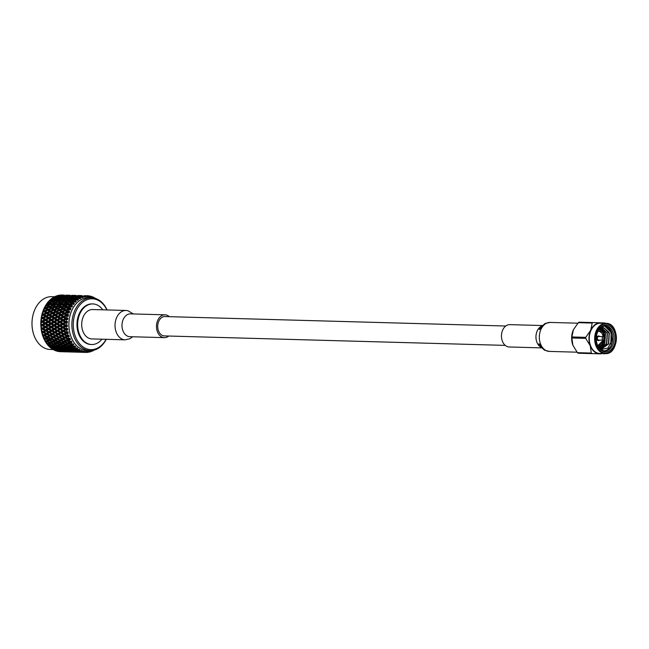 <?xml version="1.0" encoding="UTF-8"?>
<svg xmlns="http://www.w3.org/2000/svg" width="649" height="649" viewBox="0 0 649 649"><rect width="100%" height="100%" fill="white"/><g stroke="black" fill="none" stroke-linecap="round" stroke-linejoin="round"><path stroke-width="0.97" d="M505.23 345.382L164.416 335.914A9.686 6.969 -88.4 0 1 158.51 330.876A9.686 6.969 -88.4 0 1 164.951 316.558L505.766 326.017M125.192 339.841A14.692 10.571 91.6 0 1 115.035 324.857A14.692 10.571 91.6 0 1 126.011 310.465L92.677 309.541A14.692 10.571 91.6 0 0 87.372 311.333A14.692 10.571 91.6 0 0 81.952 327.721A14.692 10.571 91.6 0 0 91.858 338.916L125.192 339.841L130.181 338.632L132.639 336.774M102.753 309.816A20.306 14.611 91.6 0 0 92.831 303.927A20.306 14.611 91.6 0 0 85.498 306.409A20.306 14.611 91.6 0 0 78.01 329.051A20.306 14.611 91.6 0 0 91.704 344.522A20.306 14.611 91.6 0 0 101.934 339.192M77.807 350.16L75.106 349.624L76.939 349.292A28.353 20.395 91.6 0 0 78.083 350.062L77.807 350.16M78.602 350.606L79.267 350.72A28.353 20.395 91.6 0 0 80.476 351.271L77.466 350.939L78.602 350.606L78.472 349.487L78.967 350.119L79.17 349.267L78.083 350.062M73.735 349.332L71.057 348.732L72.266 348.188L74.919 348.838L73.735 349.332M76.939 349.292L77.815 348.367L76.696 348.618L76.258 348.018L76.282 349.154M74.513 349.852L77.215 350.363L73.353 350.257L74.513 349.852L74.424 348.724L75.106 349.624M74.919 348.838L75.406 348.537M69.694 348.408L67.042 347.734L68.283 347.134L70.911 347.848L69.694 348.408M72.891 347.896L74.757 347.475A28.353 20.395 91.6 0 0 75.828 348.432L72.891 347.896L72.282 347.061L72.266 348.188M70.441 348.992L73.126 349.568L71.958 349.998L69.265 349.462L70.441 348.992L70.408 347.856L71.057 348.732M70.911 347.848L71.463 347.523M65.695 347.377L63.083 346.655L64.348 345.99L66.944 346.761L65.695 347.377M68.924 346.817L70.189 346.152L72.785 346.923L71.544 347.539L68.924 346.817L68.348 346.006L68.283 347.134M66.417 348.026L69.078 348.675L67.885 349.17L65.216 348.57L66.417 348.026L66.441 346.899L67.042 347.734M66.944 346.761L67.569 346.42M61.752 346.266L59.164 345.479L60.462 344.757L63.026 345.584L61.752 346.266L64.47 344.87L64.348 345.99M62.442 346.972L65.07 347.686L63.853 348.245L61.201 347.572L62.442 346.972L62.515 345.844L63.083 346.655M63.026 345.584L64.47 344.87L63.691 345.219L61.144 344.376L60.641 343.646L60.462 344.757M57.842 345.057L55.295 344.213L56.633 343.443L59.164 344.319L57.842 345.057L58.629 344.708L59.164 345.479M55.903 346.104L53.323 345.317L54.621 344.595L57.185 345.422L55.903 346.104L60.641 343.646L59.846 343.929L56.861 342.348L56.633 343.443M59.164 344.319L70.149 338.129L68.437 338.673L66.101 337.594L67.65 336.604L68.21 336.872A28.353 20.395 91.6 0 0 68.494 337.667A28.353 20.395 91.6 0 0 68.802 338.437M53.997 343.767L51.49 342.867L52.869 342.047L55.352 342.98L53.997 343.767L54.792 343.483L55.295 344.213M52.009 344.895L49.454 344.051L50.792 343.28L53.323 344.157L52.009 344.895L56.861 342.348L56.057 342.558L53.137 340.968L52.869 342.047M55.352 342.98L69.054 335.071L67.301 335.509L65.054 334.373L66.709 333.318L67.245 333.602A28.353 20.395 91.6 0 0 67.691 335.265M50.216 342.396L47.742 341.447L49.162 340.579L51.604 341.561L50.216 342.396L51.02 342.185L51.49 342.867M48.156 343.605L46.111 342.875A28.353 20.395 -88.4 0 1 45.901 342.558L47.02 341.885L49.511 342.818L48.156 343.605L53.137 340.968L52.326 341.114L49.478 339.524L49.162 340.579M51.604 341.561L68.25 331.842L66.458 332.174L64.316 330.982L66.068 329.887L66.579 330.179A28.353 20.395 91.6 0 0 66.871 331.907M46.485 340.952L44.505 340.149A28.353 20.395 -88.4 0 1 44.319 339.792L45.519 339.046L47.921 340.068L46.485 340.952L47.296 340.806L47.742 341.447M45.333 341.65A28.353 20.395 -88.4 0 1 45.016 341.098L45.657 341.747L49.478 339.524L43.159 337.147A28.353 20.395 -88.4 0 1 43.012 336.766L44.278 335.955L46.59 337.058L45.065 338.024M47.921 340.068L67.747 328.491L65.922 328.702L63.894 327.485L65.752 326.366L66.23 326.666A28.353 20.395 91.6 0 0 66.368 328.435M81.044 351.644L81.709 351.717A28.353 20.395 91.6 0 0 82.967 352.058L79.941 351.839L81.044 351.644L80.809 350.557L81.36 351.223L81.482 350.419L80.476 351.271M76.89 351.093L79.632 351.466L75.771 351.36L76.89 351.093L76.712 349.998L77.466 350.939M72.761 350.444L75.495 350.89L71.625 350.776L72.761 350.444L72.631 349.324L73.353 350.257M73.548 349.292L73.126 349.568M68.664 349.689L71.366 350.2L67.512 350.095L68.664 349.689L68.583 348.562L69.265 349.462M69.557 348.375L69.078 348.675M64.6 348.829L67.285 349.405L66.125 349.835L63.424 349.3L64.6 348.829L64.575 347.694L65.216 348.57M65.622 347.361L65.07 347.686M58.499 345.828L61.103 346.598L59.854 347.215L57.234 346.493L58.499 345.828L58.629 344.708L57.185 345.422M60.576 347.864L63.237 348.513L62.044 349.008L59.367 348.408L60.576 347.864L60.6 346.736L61.201 347.572M61.728 346.258L61.103 346.598M56.593 346.809L59.221 347.523L58.004 348.083L55.36 347.41L56.593 346.809L56.666 345.682L57.234 346.493M50.062 345.941L47.953 345.3A28.353 20.395 -88.4 0 1 47.718 345.025L48.78 344.432L51.344 345.26L50.062 345.941L52.788 344.546L53.323 345.317M54.621 344.595L54.792 343.483L53.323 344.157M47.077 344.221A28.353 20.395 -88.4 0 1 46.704 343.735L47.474 343.994L47.077 344.221L48.951 343.321L49.454 344.051M50.792 343.28L51.02 342.185L49.511 342.818M83.559 352.245L84.232 352.285A28.353 20.395 91.6 0 0 85.514 352.399L82.472 352.293L83.559 352.245L83.226 351.214L83.843 351.888L83.891 351.15L82.967 352.058M79.859 351.287L79.941 351.839M75.195 351.482L77.961 351.782L74.091 351.677L75.195 351.482L74.968 350.395L75.771 351.36M71.049 350.931L73.791 351.304L69.93 351.198L71.049 350.931L70.863 349.835L71.625 350.776M66.92 350.282L69.646 350.728L65.784 350.614L66.92 350.282L66.79 349.162L67.512 350.095M67.699 349.13L67.285 349.405M62.823 349.527L65.533 350.038L61.663 349.933L62.823 349.527L62.742 348.399L63.424 349.3M63.724 348.213L63.237 348.513M58.759 348.667L61.444 349.243L60.276 349.673L57.583 349.138L58.759 348.667L58.726 347.531L59.367 348.408M59.781 347.199L59.221 347.523M52.666 345.666L55.262 346.436L54.013 347.053L51.393 346.331L52.666 345.666L52.788 344.546L51.344 345.26M54.735 347.702L57.396 348.351L56.203 348.846L53.526 348.245L54.735 347.702L54.759 346.574L55.36 347.41M55.887 346.095L55.262 346.436M50.752 346.647L53.38 347.361L52.163 347.921L50.005 347.377A28.353 20.395 -88.4 0 1 49.746 347.142L50.752 346.647L50.825 345.519L51.393 346.331M85.035 352.302L86.114 352.399L85.692 351.442L86.366 352.115L86.349 351.458L85.514 352.399M79.373 351.92L82.139 352.147L78.278 352.034L79.373 351.92L79.097 350.858M74.018 351.125L74.091 351.677M69.362 351.32L72.12 351.62L68.25 351.515L69.362 351.32L69.127 350.233L69.93 351.198M65.2 350.768L67.95 351.141L64.081 351.036L65.2 350.768L65.022 349.673L65.784 350.614M61.079 350.119L63.805 350.565L59.943 350.452L61.079 350.119L60.949 349L61.663 349.933M61.858 348.967L61.444 349.243M56.982 349.365L59.692 349.876L55.822 349.77L56.982 349.365L56.901 348.237L57.583 349.138M57.875 348.051L57.396 348.351M52.918 348.505L55.603 349.081L54.435 349.511L52.236 349.073A28.353 20.395 -88.4 0 1 51.952 348.886L52.918 348.505L52.885 347.369L53.526 348.245M53.94 347.037L53.38 347.361M86.114 352.399L86.788 352.407A28.353 20.395 91.6 0 0 88.069 352.302L88.824 351.336L88.897 351.904L88.167 351.231L88.67 352.107L89.343 352.083A28.353 20.395 91.6 0 0 90.609 351.75L91.274 350.784L91.395 351.255L90.609 350.598L91.858 351.312A28.353 20.395 91.6 0 0 93.083 350.768L93.667 349.811M80.76 352.204L84.516 352.375M80.825 352.269L81.871 352.172M77.718 352.083L80.492 352.237L76.623 352.131L77.637 351.831M73.532 351.758L76.298 351.985L72.437 351.88L73.532 351.758L73.248 350.695M68.177 350.963L68.25 351.515M63.513 351.158L66.271 351.458L62.409 351.352L63.513 351.158L63.286 350.071L64.081 351.036M59.367 350.606L62.109 350.979L58.24 350.874L59.367 350.606L59.181 349.511L59.943 350.452M55.238 349.957L57.964 350.403L54.605 350.371A28.353 20.395 -88.4 0 1 54.305 350.233L55.238 349.957L55.1 348.846L55.822 349.77M56.017 348.805L55.603 349.081M87.583 351.863L88.67 352.107M80.346 352.237L80.8 352.245M74.927 352.042L78.667 352.212M74.992 352.107L76.022 352.009M71.877 351.92L74.651 352.074L70.782 351.969L71.796 351.669M67.683 351.596L70.457 351.823L66.587 351.717L67.683 351.596L67.407 350.533M62.336 350.809L62.409 351.352M57.672 350.995L60.43 351.296L57.08 351.239A28.353 20.395 -88.4 0 1 56.771 351.158L57.672 350.995L57.437 349.916L58.24 350.874M74.505 352.074L74.96 352.083M69.078 351.88L72.834 352.05M69.143 351.945L70.181 351.847M66.036 351.758L68.802 351.912L64.949 351.807L65.955 351.507M61.85 351.433L64.616 351.661L60.746 351.555L61.85 351.433L61.566 350.371M93.626 350.217L94.283 350.111A28.353 20.395 91.6 0 0 94.389 350.054M68.656 351.912L69.119 351.92M63.237 351.717L66.993 351.888M63.302 351.782L64.34 351.685M60.187 351.596L62.969 351.75L59.611 351.669A28.353 20.395 -88.4 0 1 59.302 351.636L60.106 351.344M62.823 351.75L63.278 351.758M95.817 298.556A28.353 20.395 91.6 0 0 95.079 298.078L94.227 298.021M95.338 298.913L95.079 298.078M94.421 297.956L93.756 298.621M94.446 298.41L93.894 297.42A28.353 20.395 91.6 0 0 92.685 296.869L91.72 296.844M92.02 296.771L91.412 297.55L92.223 296.934L93.018 297.761L92.685 296.869M92.223 296.934L92.085 297.42L91.452 296.415A28.353 20.395 91.6 0 0 90.195 296.082L88.426 296.171M89.521 296.025L88.994 296.901L89.749 296.26L90.609 297.023L90.195 296.082M89.749 296.26L89.651 296.853L88.929 295.855A28.353 20.395 91.6 0 0 87.656 295.733L85.895 295.717M86.974 295.717L86.528 296.674L87.217 296.033L88.15 296.715L87.656 295.733M86.106 295.709L86.374 295.733A28.353 20.395 91.6 0 0 85.092 295.839L86.106 295.709M84.419 295.855L84.054 296.877L84.686 296.244L85.676 296.836L85.092 295.839M84.475 295.652L85.1 295.66M81.871 295.579L80.046 295.555M83.551 296.001L83.818 296.058A28.353 20.395 91.6 0 0 82.553 296.39L80.784 296.139L83.551 296.001M81.879 296.439L81.612 297.518L82.188 296.893L83.226 297.388L82.553 296.39M81.912 295.717L79.129 295.79L81.912 295.717M80.225 296.009L79.908 297.064L80.784 296.139M80.265 295.546L77.482 295.538L80.265 295.546M78.57 295.693L78.213 296.715M78.991 296.26L74.935 295.976L79.129 295.79M78.626 295.49L79.251 295.498M76.03 295.417L74.205 295.392M81.036 296.731L81.303 296.828A28.353 20.395 91.6 0 0 80.078 297.372L78.286 297.015L81.036 296.731M79.413 297.453L79.243 298.572L79.762 297.972L80.841 298.362L80.078 297.372M79.365 296.236L80.468 296.552L77.718 296.812L76.606 296.447L79.365 296.236M77.718 296.812L77.499 297.907L78.286 297.015M76.038 296.277L75.771 297.356L76.606 296.447M76.063 295.555L73.288 295.628L76.063 295.555M74.375 295.847L74.067 296.901L74.935 295.976M74.424 295.384L71.641 295.384L74.424 295.384M72.737 295.53L72.372 296.552M73.15 296.098L69.094 295.814L73.288 295.628M72.785 295.327L73.418 295.336M70.181 295.254L68.364 295.23M78.594 297.899L78.878 298.021A28.353 20.395 91.6 0 0 77.702 298.775L75.884 298.321L78.594 297.899M77.053 298.897L76.988 300.025L77.45 299.465L78.553 299.741L77.702 298.775M76.882 297.185L78.018 297.648L75.3 298.045L74.148 297.534L76.882 297.185M75.3 298.045L75.179 299.173L75.884 298.321M75.195 296.569L76.314 296.966L73.572 297.291L72.445 296.853L75.195 296.569M73.572 297.291L73.402 298.41L74.148 297.534M73.524 296.074L74.627 296.39L71.869 296.65L70.765 296.285L73.524 296.074M71.869 296.65L71.658 297.745L72.445 296.853M70.197 296.114L69.93 297.193L70.765 296.285M70.222 295.392L67.447 295.465L70.222 295.392M68.534 295.684L68.226 296.739L69.094 295.814M68.583 295.222L65.809 295.222L68.583 295.222M66.888 295.368L66.531 296.39M67.309 295.936L63.261 295.652L67.447 295.465M66.944 295.165L67.577 295.173M64.34 295.092L62.726 295.06M76.282 299.473L76.566 299.627A28.353 20.395 91.6 0 0 75.471 300.584L73.613 300.025L76.282 299.473M74.83 300.73L74.87 301.866L75.276 301.347L76.412 301.509L75.471 300.584M74.505 298.556L75.673 299.148L73.004 299.684L71.812 299.043L74.505 298.556M73.004 299.684L72.988 300.82L73.613 300.025M76.176 299.497L75.673 299.148M72.753 297.737L73.905 298.264L71.203 298.735L70.043 298.159L72.753 297.737M71.203 298.735L71.139 299.862L71.812 299.043M74.343 298.581L73.905 298.264M71.041 297.023L72.169 297.485L69.451 297.883L68.307 297.372L71.041 297.023M69.451 297.883L69.338 299.011L70.043 298.159M69.354 296.406L70.465 296.804L67.731 297.128L66.604 296.69L69.354 296.406M67.731 297.128L67.561 298.248L68.307 297.372M67.683 295.912L68.786 296.228L66.028 296.488L64.916 296.122L67.683 295.912M66.028 296.488L65.817 297.583L66.604 296.69M64.356 295.952L64.089 297.031L64.916 296.122M64.381 295.23L61.606 295.303L64.381 295.23M62.693 295.522L62.385 296.577L63.261 295.652M62.742 295.06L60.162 295.076A28.353 20.395 -88.4 0 1 60.471 295.052L62.742 295.06M61.047 295.206L60.69 296.228M61.468 295.774L57.615 295.546A28.353 20.395 -88.4 0 1 57.923 295.465L61.606 295.303M74.116 301.436L74.416 301.623A28.353 20.395 91.6 0 0 73.41 302.759L71.512 302.109L74.116 301.436L74.87 301.866L73.483 301.055L70.863 301.704L69.621 300.941L72.258 300.325L75.617 302.296L75.276 301.347M72.785 302.937L72.923 304.048L74.432 303.627L73.41 302.759M70.863 301.704L70.952 302.832L71.512 302.109M70.441 299.311L71.641 299.976L68.989 300.568L67.772 299.862L70.441 299.311M68.989 300.568L69.021 301.704L69.621 300.941M72.209 300.341L71.641 299.976M68.656 298.394L69.832 298.986L67.155 299.522L65.971 298.881L68.656 298.394M67.155 299.522L67.139 300.657L67.772 299.862M70.335 299.335L69.832 298.986M66.92 297.575L68.064 298.102L65.371 298.572L64.202 297.996L66.92 297.575M65.371 298.572L65.306 299.7L65.971 298.881M68.502 298.418L68.064 298.102M65.2 296.861L66.336 297.323L63.61 297.721L62.466 297.21L65.2 296.861M63.61 297.721L63.497 298.848L64.202 297.996M63.505 296.244L64.624 296.642L61.882 296.966L60.763 296.528L63.505 296.244M61.882 296.966L61.72 298.086L62.466 297.21M61.842 295.749L62.945 296.066L60.187 296.325L59.075 295.96L61.842 295.749M60.187 296.325L59.976 297.42L60.763 296.528M58.507 295.79L58.248 296.869L59.075 295.96M72.144 303.756L72.461 303.975A28.353 20.395 91.6 0 0 71.56 305.265L69.605 304.543L72.923 304.048L71.471 303.31L68.924 304.081L67.61 303.205L70.189 302.475L71.471 303.31M70.952 305.468L71.195 306.547L72.656 306.068L71.56 305.265M68.924 304.081L69.119 305.176L69.605 304.543M68.275 301.274L69.532 302.061L66.944 302.775L65.663 301.947L68.275 301.274L69.021 301.704L67.634 300.893L65.022 301.542L63.78 300.779L66.417 300.163L68.948 301.655M66.944 302.775L67.082 303.886L67.61 303.205M70.189 302.475L69.532 302.061M65.022 301.542L65.111 302.669L65.663 301.947M69.021 301.696L73.71 304.543L73.288 303.586M64.6 299.148L65.792 299.814L63.148 300.406L61.931 299.7L64.6 299.148M63.148 300.406L63.188 301.542L63.78 300.779M66.368 300.179L65.792 299.814M62.815 298.232L63.991 298.824L61.314 299.359L60.122 298.718L62.815 298.232M61.314 299.359L61.298 300.495L61.931 299.7M64.494 299.173L63.991 298.824M61.071 297.412L62.223 297.94L59.521 298.41L58.361 297.834L61.071 297.412M59.521 298.41L59.457 299.538L60.122 298.718M62.661 298.256L62.223 297.94M59.359 296.698L60.487 297.161L57.769 297.558L56.625 297.047L59.359 296.698M57.769 297.558L57.656 298.686L58.361 297.834M57.664 296.082L58.783 296.479L55.124 296.447A28.353 20.395 -88.4 0 1 55.425 296.317L57.664 296.082M56.041 296.804L55.879 297.923L56.625 297.047M70.392 306.401L70.725 306.636A28.353 20.395 91.6 0 0 69.954 308.072L69.362 308.299L67.934 307.285L71.195 306.547L69.678 305.906L67.212 306.774L65.817 305.793L68.315 304.957L69.678 305.906M69.362 308.299L69.694 309.322L71.114 308.794L69.954 308.072M67.212 306.774L67.496 307.821L67.934 307.285M66.303 303.594L67.626 304.486L65.111 305.306L63.764 304.381L67.082 303.886L65.63 303.148L63.083 303.919L61.769 303.042L64.34 302.312L65.63 303.148M65.111 305.306L65.354 306.385L65.817 305.793M68.315 304.957L67.626 304.486M63.083 303.919L63.269 305.014L63.764 304.381M62.434 301.112L63.691 301.899L61.103 302.612L59.822 301.793L62.434 301.112L63.188 301.542L61.801 300.73L59.181 301.379L57.931 300.617L60.568 300L63.691 301.899M61.103 302.612L61.249 303.724L61.769 303.042M64.34 302.312L72.023 307.099L71.52 306.141M59.181 301.379L59.27 302.507L59.822 301.793M58.751 298.986L59.951 299.651L57.307 300.244L56.09 299.538L58.751 298.986M57.307 300.244L57.339 301.379L57.931 300.617M60.527 300.016L59.951 299.651M56.974 298.069L58.15 298.662L55.473 299.197L54.281 298.556L56.974 298.069M55.473 299.197L55.457 300.333L56.09 299.538M58.653 299.011L58.15 298.662M55.23 297.25L56.382 297.777L53.68 298.248L52.731 297.777A28.353 20.395 -88.4 0 1 53.015 297.591L55.23 297.25M53.68 298.248L53.616 299.376L54.281 298.556M56.82 298.094L56.382 297.777M68.883 309.313L69.24 309.573A28.353 20.395 91.6 0 0 68.599 311.139L68.031 311.382L66.514 310.279L69.694 309.322L68.129 308.778L65.744 309.727L64.267 308.673L66.685 307.748L68.129 308.778M68.031 311.382L68.461 312.331L69.824 311.763L68.599 311.139M65.744 309.727L66.125 310.725L66.514 310.279M64.543 306.239L65.955 307.228L63.521 308.137L62.085 307.123L65.354 306.385L63.837 305.744L61.363 306.612L59.976 305.63L62.474 304.795L63.837 305.744M63.521 308.137L63.853 309.159L64.267 308.673M66.685 307.748L67.496 307.821L65.955 307.228M61.363 306.612L61.655 307.658L62.085 307.123M60.462 303.432L61.785 304.324L59.278 305.144L57.923 304.219L61.249 303.724L59.789 302.986L57.234 303.756L55.919 302.88L58.499 302.15L59.789 302.986M59.278 305.144L59.513 306.223L59.976 305.63M62.474 304.795L61.785 304.324M57.234 303.756L57.428 304.852L57.923 304.219M56.593 300.949L57.842 301.736L55.262 302.45L53.989 301.631L56.593 300.949L57.339 301.379L55.96 300.568L53.34 301.225L52.09 300.455L54.735 299.838L57.842 301.736M55.262 302.45L55.4 303.562L55.919 302.88M58.499 302.15L70.579 309.93L69.987 308.989M53.34 301.225L53.429 302.345L53.989 301.631M52.91 298.824L54.11 299.489L51.458 300.081L50.468 299.505A28.353 20.395 -88.4 0 1 50.736 299.27L52.91 298.824M51.458 300.081L51.498 301.217L52.09 300.455M54.686 299.854L54.11 299.489M67.65 312.469L68.031 312.745A28.353 20.395 91.6 0 0 67.537 314.4L66.993 314.66L65.379 313.499L68.461 312.331L66.847 311.893L64.559 312.915L62.985 311.788L65.314 310.79L66.847 311.893M66.993 314.66L67.504 315.528L68.81 314.927L67.537 314.4M64.559 312.915L65.03 313.832L65.379 313.499M63.042 309.151L64.535 310.23L62.19 311.22L60.665 310.117L63.853 309.159L62.288 308.616L59.903 309.565L58.426 308.51L60.844 307.585L62.288 308.616M62.19 311.22L62.62 312.169L62.985 311.788M65.314 310.79L66.125 310.725L64.535 310.23M59.903 309.565L60.284 310.563L60.665 310.117M58.71 306.077L60.114 307.066L57.68 307.975L56.244 306.961L59.513 306.223L57.996 305.582L55.522 306.45L54.127 305.468L56.633 304.632L57.996 305.582M57.68 307.975L58.021 309.005L58.426 308.51M60.844 307.585L61.655 307.658L60.114 307.066M55.522 306.45L55.806 307.496L56.244 306.961M54.613 303.27L55.944 304.162L53.429 304.981L52.082 304.057L55.4 303.562L53.948 302.832L51.401 303.594L50.078 302.718L52.658 301.988L53.948 302.832M53.429 304.981L53.672 306.06L54.127 305.468M56.633 304.632L55.944 304.162M51.401 303.594L51.587 304.697L52.082 304.057M50.744 300.787L52.009 301.574L49.421 302.288L48.375 301.615A28.353 20.395 -88.4 0 1 48.618 301.339L50.744 300.787L51.498 301.217L49.316 300.601A28.353 20.395 -88.4 0 1 49.738 300.179L50.111 300.406L49.738 300.179M49.421 302.288L49.559 303.399L50.078 302.718M52.658 301.988L52.009 301.574M66.709 315.803L67.115 316.087A28.353 20.395 91.6 0 0 66.766 317.815L66.247 318.083L64.535 316.882L67.504 315.528L65.857 315.203L63.667 316.274L61.996 315.089L64.219 314.035L65.857 315.203M66.247 318.083L66.839 318.854L68.08 318.229L66.766 317.815M63.075 319.754L61.306 318.537L63.432 317.442L65.168 318.643L63.075 319.754L63.699 320.476L68.08 318.229M66.068 319.267L67.05 318.748L67.877 319.551L66.498 319.559A28.353 20.395 91.6 0 0 66.312 321.328L65.825 321.604L64 320.379L66.068 319.267L66.498 319.559M63.667 316.274L64.535 316.882M61.809 312.307L63.399 313.443L61.152 314.497L59.53 313.337L62.62 312.169L61.006 311.731L58.71 312.753L57.144 311.625L59.465 310.628L61.006 311.731M61.152 314.497L61.655 315.365L61.996 315.089M64.219 314.035L65.03 313.832L63.399 313.443M58.71 312.753L59.181 313.67L59.53 313.337M57.201 308.989L58.694 310.068L56.358 311.058L54.824 309.954L58.021 309.005L56.447 308.453L54.062 309.403L52.577 308.348L54.995 307.423L56.447 308.453M56.358 311.058L56.779 312.007L57.144 311.625M59.465 310.628L60.284 310.563L58.694 310.068M54.062 309.403L54.443 310.4L54.824 309.954M52.861 305.914L54.265 306.904L51.839 307.813L50.403 306.799L53.672 306.06L52.155 305.419L49.681 306.287L48.286 305.306L50.792 304.47L52.155 305.419M51.839 307.813L52.171 308.835L52.577 308.348M54.995 307.423L55.806 307.496L54.265 306.904M49.681 306.287L49.973 307.334L50.403 306.799M48.772 303.107L50.103 304L47.588 304.819L46.485 304.065A28.353 20.395 -88.4 0 1 46.704 303.748L49.559 303.399L47.328 302.896A28.353 20.395 -88.4 0 1 47.71 302.41L48.099 302.669M47.588 304.819L47.823 305.898L48.286 305.306M50.792 304.47L50.103 304L48.537 305.225M65.825 321.604L66.474 322.269L67.658 321.628L66.312 321.328M62.807 323.299L60.925 322.066L62.953 320.947L64.795 322.18L62.807 323.299L63.488 323.908L67.658 321.628M63.432 317.442L64.21 317.101L66.839 318.854L65.168 318.643M59.976 321.442L58.15 320.217L60.227 319.105L62.02 320.322L59.976 321.442L60.633 322.107L64 320.379M60.86 315.641L62.555 316.826L60.406 317.921L58.686 316.72L61.655 315.365L60.008 315.041L57.818 316.112L56.155 314.927L58.378 313.873L60.008 315.041M60.406 317.921L61.314 318.529M58.378 313.873L59.181 313.67L64.21 317.101L62.555 316.826M57.234 319.592L57.85 320.314L61.306 318.537L59.319 318.481L57.234 319.592L55.465 318.375L57.583 317.28L59.319 318.481M57.818 316.112L58.686 316.72M55.968 312.145L57.55 313.28L55.311 314.335L53.689 313.175L56.779 312.007L55.165 311.569L52.869 312.591L51.295 311.463L53.624 310.465L55.165 311.569M55.311 314.335L55.822 315.203L56.155 314.927M53.624 310.465L54.443 310.4L59.181 313.67L57.55 313.28M52.869 312.591L53.34 313.508L53.689 313.175M51.36 308.835L52.845 309.906L50.508 310.895L48.991 309.792L52.171 308.835L50.606 308.291L48.221 309.24L46.736 308.186L49.162 307.261L50.606 308.291M50.508 310.895L50.938 311.844L51.295 311.463M49.162 307.261L54.443 310.4L52.845 309.906M48.221 309.24L48.602 310.238L48.991 309.792M47.02 305.752L48.424 306.742L45.99 307.65L44.822 306.823A28.353 20.395 -88.4 0 1 45.016 306.466L47.823 305.898L45.56 305.517A28.353 20.395 -88.4 0 1 45.892 304.965L46.306 305.257M45.99 307.65L46.33 308.681L46.736 308.186M46.485 304.065L46.217 304.843L49.973 307.334L48.424 306.742M65.752 322.804L66.206 323.105A28.353 20.395 91.6 0 0 66.182 324.889L65.711 325.165L63.78 323.932L66.474 322.269L64.795 322.18M65.711 325.165L66.417 325.709L67.545 325.068L66.182 324.889M62.864 326.861L60.876 325.628L62.791 324.508L64.738 325.741L62.864 326.861L63.594 327.339L67.545 325.068M59.87 325.003L57.939 323.77L59.903 322.642L61.809 323.875L59.87 325.003L60.576 325.547L63.78 323.932M62.953 320.947L63.699 320.476L62.02 320.322M56.966 323.137L55.092 321.904L57.104 320.784L58.945 322.018L56.966 323.137L57.647 323.746L60.925 322.066M54.143 321.279L52.309 320.054L54.386 318.943L56.179 320.16L54.143 321.279L54.792 321.945L58.15 320.217M60.227 319.105L60.99 318.691L66.685 322.245M55.027 315.479L56.714 316.663L54.565 317.759L52.845 316.558L55.822 315.203L54.175 314.879L51.977 315.949L50.306 314.765L52.537 313.71L54.175 314.879M54.565 317.759L55.465 318.375M57.583 317.28L58.369 316.939L56.714 316.663M51.977 315.949L52.845 316.558M50.119 311.982L51.709 313.118L49.462 314.173L47.848 313.013L50.938 311.844L49.324 311.406L47.028 312.429L45.454 311.301L47.783 310.303L49.324 311.406M49.462 314.173L49.973 315.041L50.306 314.765M52.537 313.71L53.34 313.508L51.709 313.118M47.028 312.429L47.499 313.345L47.848 313.013M45.511 308.664L47.012 309.743L44.667 310.733L43.418 309.833A28.353 20.395 -88.4 0 1 43.58 309.451L46.33 308.681L44.035 308.413A28.353 20.395 -88.4 0 1 44.319 307.813L44.757 308.129M44.667 310.733L45.089 311.682L45.454 311.301M47.783 310.303L48.602 310.238L47.012 309.743M64.584 327.907L61.915 327.429L60.081 328.54L58.045 327.323L59.903 326.204L61.915 327.429M65.922 328.702L66.896 329.262L67.747 328.491M65.752 326.366L66.417 325.709L64.738 325.741M62.791 324.508L63.488 323.908L61.809 323.875M57.015 326.698L55.035 325.465L56.942 324.346L58.897 325.579L57.015 326.698L57.745 327.177L60.876 325.628M59.903 322.642L60.633 322.107L58.945 322.018M54.029 324.841L52.098 323.608L54.07 322.48L55.96 323.713L54.029 324.841L54.743 325.384L57.939 323.77M57.104 320.784L57.85 320.314L56.179 320.16M51.117 322.975L49.243 321.742L51.263 320.622L53.113 321.855L51.117 322.975L51.798 323.583L55.092 321.904M51.742 317.118L53.486 318.318L51.393 319.43L49.616 318.213L52.528 316.777L50.865 316.501L48.724 317.596L47.004 316.396L49.178 315.317L50.865 316.501M51.393 319.43L52.009 320.152L55.157 318.529L53.486 318.318M48.294 321.117L46.468 319.892L48.545 318.781L50.33 319.998L48.294 321.117L48.951 321.782L52.309 320.054M54.386 318.943L55.157 318.529L66.628 325.766M48.724 317.596L49.616 318.213M46.696 313.548L48.334 314.716L46.136 315.787L44.465 314.603L47.499 313.345L45.868 312.956L43.621 314.011L42.299 313.061A28.353 20.395 -88.4 0 1 42.42 312.656L44.278 311.82L45.868 312.956M46.136 315.787L47.004 316.396M49.178 315.317L49.973 315.041L48.334 314.716M43.621 314.011L44.132 314.879L44.465 314.603M62.953 328.053L65.005 329.27L63.237 330.373L61.144 329.165L63.594 327.339L65.225 328.289M66.458 332.174L67.472 332.677L68.25 331.842M63.237 330.373L64.316 330.982M66.068 329.887L66.677 329.116L65.005 329.27M60.081 328.54L60.836 328.954L63.594 327.339L60.576 325.547L58.897 325.579M57.388 330.211L55.303 329.002L57.104 327.891L59.164 329.108L57.388 330.211L58.159 330.552L61.144 329.165M54.248 328.378L52.204 327.161L54.07 326.041L56.065 327.266L54.248 328.378L54.995 328.792L58.045 327.323M59.903 326.204L60.576 325.547L57.647 323.746L55.96 323.713M51.174 326.536L49.186 325.303L51.101 324.184L53.056 325.417L51.174 326.536L51.904 327.015L55.035 325.465M56.942 324.346L57.647 323.746L54.792 321.945L53.113 321.855M48.188 324.678L46.257 323.445L48.221 322.318L50.119 323.551L48.188 324.678L48.894 325.222L52.098 323.608M54.07 322.48L54.792 321.945L52.009 320.152L50.33 319.998M45.284 322.813L43.402 321.579L45.422 320.46L47.263 321.693L45.284 322.813L45.965 323.421L49.243 321.742M51.263 320.622L52.009 320.152L49.308 318.367L47.645 318.156L45.552 319.267L43.775 318.051L45.901 316.955L47.645 318.156M45.552 319.267L46.168 319.989L48.545 318.781M42.453 320.955L40.96 319.957A28.353 20.395 -88.4 0 1 41.009 319.527L42.696 318.618L44.489 319.835L42.453 320.955L43.102 321.62L46.468 319.892M43.337 315.154L45.024 316.339L42.883 317.434L41.471 316.452A28.353 20.395 -88.4 0 1 41.56 316.031L44.132 314.879L41.82 314.879A28.353 20.395 -88.4 0 1 41.99 314.197L42.485 314.554M42.883 317.434L43.791 318.042M45.901 316.955L46.687 316.615L45.024 316.339M41.163 318.334L41.041 319.454L43.775 318.051L41.163 318.334A28.353 20.395 -88.4 0 1 41.268 317.629L41.796 317.994M60.227 329.724L62.336 330.925L60.617 332.012L58.475 330.82L60.836 328.954L59.164 329.108M63.432 331.542L65.59 332.718L63.918 333.781L61.728 332.613L64.008 330.714L62.336 330.925M67.301 335.509L68.356 335.955L69.054 335.071M63.918 333.781L65.054 334.373M66.709 333.318L67.245 332.45L65.59 332.718M60.617 332.012L61.728 332.613M54.776 331.85L52.634 330.657L54.386 329.562L56.495 330.763L54.776 331.85L55.563 332.126L58.475 330.82M57.104 327.891L57.745 327.177L56.065 327.266M51.547 330.049L49.454 328.84L51.263 327.729L53.323 328.946L51.547 330.049L52.318 330.39L55.303 329.002M54.07 326.041L54.743 325.384L53.056 325.417M48.399 328.216L46.363 326.999L48.221 325.879L50.224 327.104L48.399 328.216L49.154 328.629L52.204 327.161M51.101 324.184L51.798 323.583L50.119 323.551M45.333 326.374L43.345 325.141L45.26 324.021L47.215 325.254L45.333 326.374L46.063 326.853L49.186 325.303M48.221 322.318L48.951 321.782L47.263 321.693M42.339 324.516L40.765 323.51A28.353 20.395 -88.4 0 1 40.773 323.072L42.38 322.155L44.278 323.389L42.339 324.516L43.053 325.06L46.257 323.445M45.422 320.46L46.168 319.989L44.489 319.835M40.814 321.872A28.353 20.395 -88.4 0 1 40.863 321.158L41.422 321.531L40.814 321.872L40.798 322.877L43.402 321.579M57.591 331.379L59.749 332.556L58.077 333.618L55.887 332.45L58.159 330.552L56.495 330.763M60.868 333.156L63.083 334.316L61.452 335.355L59.213 334.211L61.404 332.288L59.749 332.556M64.227 334.9L66.482 336.036L64.916 337.034L62.62 335.931L64.722 333.992L63.083 334.316M68.437 338.673L69.524 339.038L70.149 338.129M64.916 337.034L66.101 337.594M67.65 336.604L68.104 335.655L66.482 336.036M61.452 335.355L62.62 335.931M58.077 333.618L59.213 334.211M52.236 333.456L50.038 332.288L51.742 331.217L53.908 332.393L52.236 333.456L53.031 333.667L55.563 332.126L55.887 332.45M54.386 329.562L54.995 328.792L53.323 328.946M48.935 331.688L46.793 330.495L48.545 329.4L50.654 330.601L48.935 331.688L49.722 331.964L52.634 330.657M51.263 327.729L51.904 327.015L50.224 327.104M45.706 329.887L43.613 328.678L45.422 327.567L47.482 328.783L45.706 329.887L46.477 330.227L49.454 328.84M48.221 325.879L48.894 325.222L47.215 325.254M42.558 328.053L40.895 327.064A28.353 20.395 -88.4 0 1 40.863 326.625L42.38 325.717L44.383 326.942L42.558 328.053L43.313 328.467L46.363 326.999M45.26 324.021L45.965 323.421L44.278 323.389M40.798 325.425A28.353 20.395 -88.4 0 1 40.773 324.719L41.366 325.092L40.871 326.317L43.345 325.141M55.027 332.994L57.234 334.154L55.619 335.192L53.372 334.048L55.563 332.126L53.908 332.393M58.378 334.738L60.641 335.874L59.067 336.872L56.779 335.768L58.872 333.829L57.234 334.154M61.809 336.442L64.121 337.545L62.596 338.51L60.252 337.431L62.263 335.492L60.641 335.874M65.314 338.097L67.666 339.159L66.19 340.084L63.805 339.054L65.727 337.107L64.121 337.545M68.883 339.695L69.467 339.946A28.353 20.395 91.6 0 0 70.197 341.39L67.423 340.611L68.883 339.695L69.248 338.673L67.666 339.159M67.739 342.883L65.265 341.934L66.693 341.066L69.135 342.047L67.739 342.883L70.668 341.455L70.976 341.893L71.512 340.968M66.19 340.084L67.423 340.611M62.596 338.51L63.805 339.054M59.067 336.872L60.252 337.431M55.619 335.192L56.779 335.768M49.77 335.03L47.531 333.886L49.178 332.832L51.393 333.992L49.77 335.03L50.581 335.168L53.031 333.667L53.372 334.048M51.742 331.217L52.318 330.39L50.654 330.601M46.395 333.294L44.197 332.126L45.909 331.055L48.067 332.231L46.395 333.294L47.19 333.505L49.722 331.964L50.038 332.288M48.545 329.4L49.154 328.629L47.482 328.783M43.085 331.525L41.341 330.552A28.353 20.395 -88.4 0 1 41.268 330.13L42.704 329.238L44.813 330.438L43.085 331.525L43.872 331.801L46.793 330.495M41.228 327.266L41.009 328.256L41.633 328.621L41.09 328.954A28.353 20.395 -88.4 0 1 41.009 328.256M45.422 327.567L46.063 326.853L44.383 326.942M41.09 328.954L41.244 329.7L43.613 328.678M52.537 334.576L54.8 335.711L53.226 336.709L50.93 335.606L53.031 333.667L51.393 333.992M55.968 336.279L58.28 337.383L56.755 338.348L54.411 337.269L56.422 335.33L54.8 335.711M59.473 337.934L61.825 338.997L60.349 339.922L57.964 338.892L59.878 336.945L58.28 337.383M63.042 339.532L65.452 340.555L64.008 341.439L61.582 340.449L63.042 339.532L63.407 338.51L61.825 338.997M70.392 342.534L70.992 342.761A28.353 20.395 91.6 0 0 71.852 344.067L69.021 343.353L70.392 342.534L70.668 341.455L69.135 342.047M69.532 345.382L66.985 344.538L68.323 343.767L70.846 344.643L69.532 345.382L72.323 343.97L72.672 344.465L73.118 343.532M65.687 344.092L63.172 343.191L64.551 342.372L67.042 343.305L65.687 344.092L68.543 342.672L69.021 343.353M64.008 341.439L64.819 341.293L65.265 341.934M66.693 341.066L67.009 340.011L65.452 340.555M60.349 339.922L61.582 340.449M56.755 338.348L57.964 338.892M53.226 336.709L54.411 337.269M47.385 336.547L45.089 335.444L46.696 334.413L48.959 335.549L47.385 336.547L50.581 335.168L50.93 335.606M49.178 332.832L49.722 331.964L48.067 332.231M43.929 334.868L42.096 333.935A28.353 20.395 -88.4 0 1 41.99 333.529L43.337 332.669L45.552 333.829L43.929 334.868L44.74 335.006L47.19 333.505L47.531 333.886M45.909 331.055L46.477 330.227L44.813 330.438M41.706 332.393A28.353 20.395 -88.4 0 1 41.56 331.712L42.217 332.069L41.925 332.994L43.872 331.801L44.197 332.126M50.127 336.117L52.431 337.22L50.914 338.186L48.57 337.107L50.581 335.168L48.959 335.549M53.624 337.772L55.984 338.835L54.508 339.76L52.123 338.729L54.037 336.782L52.431 337.22M57.201 339.37L59.603 340.392L58.175 341.277L55.741 340.287L57.201 339.37L57.574 338.348L55.984 338.835M60.844 340.903L63.286 341.885L61.898 342.721L59.424 341.772L60.844 340.903L61.16 339.849L59.603 340.392M72.144 345.081L72.769 345.284A28.353 20.395 91.6 0 0 73.735 346.428L70.846 345.803L72.144 345.081L72.323 343.97L70.846 344.643M74.124 347.296L74.197 346.168L74.586 346.72L74.951 345.795L73.735 346.428M67.585 346.428L65.005 345.641L66.303 344.919L68.867 345.747L67.585 346.428L70.311 345.033L70.846 345.803M68.323 343.767L68.543 342.672L67.042 343.305M65.005 345.641L64.47 344.87L66.482 343.808L66.985 344.538M61.898 342.721L62.702 342.51L63.172 343.191M64.551 342.372L64.819 341.293L63.286 341.885M58.175 341.277L58.986 341.131L59.424 341.772M54.508 339.76L55.741 340.287M50.914 338.186L52.123 338.729M44.302 338.51L43.848 338.794A28.353 20.395 -88.4 0 1 43.58 338.194L45.884 338.024L48.196 336.62L48.57 337.107M46.696 334.413L47.19 333.505L45.552 333.829M42.631 335.695A28.353 20.395 -88.4 0 1 42.42 335.046L43.11 335.387L42.899 336.125L44.74 335.006L45.089 335.444M61.858 295.019L61.339 295.019A28.353 20.395 -88.4 0 1 61.858 295.019M59.294 295.19L58.783 295.279A28.353 20.395 -88.4 0 1 59.294 295.19M56.763 295.798L56.26 295.976A28.353 20.395 -88.4 0 1 56.763 295.798M54.297 296.853L53.818 297.112A28.353 20.395 -88.4 0 1 54.297 296.853M51.944 298.321L51.49 298.662A28.353 20.395 -88.4 0 1 51.717 298.483A28.353 20.395 -88.4 0 1 51.944 298.321M43.012 310.903L43.475 311.244L42.777 311.552A28.353 20.395 -88.4 0 1 43.012 310.903L43.288 310.441L45.089 311.682L43.475 311.244M43.167 336.823L43.58 338.194M43.848 338.794L45.884 338.024L45.519 339.046M46.282 338.567L47.791 337.61L50.143 338.673L48.667 339.597M49.9 340.125L51.36 339.208L53.762 340.23L52.326 341.114M48.626 346.047L49.413 346.274L49.032 346.469A28.353 20.395 -88.4 0 1 48.626 346.047L48.253 345.39M53.583 341.609L55.003 340.741L57.445 341.723L56.057 342.558M50.744 347.994L51.19 348.343A28.353 20.395 -88.4 0 1 50.744 347.994L50.387 347.475M57.331 343.029L58.71 342.21L61.193 343.143L59.846 343.929M52.707 349.17L53.494 349.827A28.353 20.395 -88.4 0 1 53.023 349.56L50.265 349.487A26.414 18.999 91.6 0 1 32.45 329.359A26.414 18.999 91.6 0 1 42.193 299.903A26.414 18.999 91.6 0 1 51.725 296.674L54.93 296.763M61.144 344.376L62.474 343.605L64.997 344.481L63.691 345.219M55.433 350.711L55.928 350.89A28.353 20.395 -88.4 0 1 55.433 350.711L55.189 350.46M57.931 351.433L58.434 351.523A28.353 20.395 -88.4 0 1 57.931 351.433L57.785 351.304M60.471 351.701L61.322 351.726M65.744 307.302L64.916 306.531M61.444 308.948L60.284 310.563L67.731 315.341M79.267 350.72L80.062 349.762L78.967 350.119M81.709 351.717L82.415 350.752L81.36 351.223M84.232 352.285L84.849 351.32L83.843 351.888M86.788 352.407L87.323 351.466L86.366 352.115M89.343 352.083L89.789 351.174L88.897 351.904M91.858 351.312L92.223 350.452L91.395 351.255M94.283 350.111L94.567 349.316M86.374 295.733L87.185 296.715L87.217 296.033M83.818 296.058L84.719 297.007L84.686 296.244M81.303 296.828L82.285 297.721L82.188 296.893M78.878 298.021L79.932 298.856L79.762 297.972M76.566 299.627L77.702 300.39L77.45 299.465M74.416 301.623L75.617 302.296M72.461 303.975L73.71 304.543M70.725 306.636L72.023 307.099M69.24 309.573L70.579 309.93M68.031 312.745L69.394 312.98L68.721 312.072M67.115 316.087L68.486 316.201M66.206 323.105L67.577 322.975M66.23 326.666L67.585 326.406M66.579 330.179L67.91 329.814L66.896 329.262M67.245 333.602L68.526 333.124L67.472 332.677M68.21 336.872L69.451 336.287L68.356 335.955M106.266 339.313A26.414 18.999 -88.4 0 1 90.154 350.598L87.193 350.517A26.414 18.999 -88.4 0 1 71.074 336.774A26.414 18.999 -88.4 0 1 88.662 297.696L91.623 297.777A26.414 18.999 -88.4 0 1 107.077 309.938M69.467 339.946L70.652 339.265L69.524 339.038M70.992 342.761L72.112 341.999L70.976 341.893M72.769 345.284L73.808 344.457L72.672 344.465M74.757 347.475L75.722 346.59L74.586 346.72M76.696 348.618L76.98 347.718L75.828 348.432M44.148 339.062L44.319 339.792M42.899 336.125L43.012 336.766M42.128 333.732L42.42 335.046M41.925 332.994L41.99 333.529M41.374 330.471L41.56 331.712M41.244 329.7L41.268 330.13M40.765 323.51L40.773 324.719M40.96 319.957L40.863 321.158M41.471 316.452L41.268 317.629M41.82 314.879L41.593 316.087M42.299 313.061L41.99 314.197M42.777 311.552L42.445 312.834M43.418 309.833L43.288 310.441M44.035 308.413L43.572 309.743M44.822 306.823L44.319 307.813M45.56 305.517L44.976 306.872M47.328 302.896L46.623 304.259M48.375 301.615L47.71 302.41M49.316 300.601L48.902 301.266M50.468 299.505L50.046 300.406M51.49 298.662L51.101 299.197M52.731 297.777L52.22 298.71M53.818 297.112L53.469 297.518M51.474 347.921L51.952 348.886M49.348 346.209L49.746 347.142M47.401 344.14L47.718 345.025M46.038 342.331L46.704 343.735M45.657 341.747L45.901 342.558M44.473 339.703L45.016 341.098M90.154 350.598A26.414 18.999 -88.4 0 1 74.035 336.855A26.414 18.999 -88.4 0 1 91.623 297.777M73.41 346.582L72.785 346.923M70.189 346.152L70.311 345.033L68.867 345.747M66.303 344.919L66.482 343.808L64.997 344.481M52.034 347.888L51.547 348.188M62.474 343.605L62.702 342.51L61.193 343.143M50.038 345.933L49.413 346.274M58.71 342.21L58.986 341.131L57.445 341.723M48.78 344.432L48.951 343.321L47.474 343.994M55.003 340.741L55.319 339.687L53.762 340.23M47.02 341.885L47.296 340.806L45.763 341.398M51.36 339.208L51.725 338.186L50.143 338.673M47.791 337.61L48.196 336.62L46.59 337.058M44.278 335.955L44.74 335.006L43.11 335.387M43.337 332.669L43.872 331.801L42.217 332.069M42.704 329.238L43.313 328.467L41.633 328.621M42.38 325.717L43.053 325.06L41.366 325.092M42.38 322.155L43.102 321.62L41.422 321.531M42.696 318.618L43.467 318.205L59.408 328.143M44.278 311.82L45.089 311.682L55.157 318.529M50.03 300.357L69.394 312.98M52.812 298.848L52.301 298.499M40.928 327.104L41.877 327.656M40.79 323.673L47.701 327.802M40.96 320.241L53.583 327.988M41.439 316.85L43.467 318.205M42.217 313.572L49.308 318.367M44.627 307.521L60.99 318.691M66.839 318.854L67.877 319.551M48.034 302.458L60.284 310.563M92.831 303.927L92.142 303.91A20.306 14.611 91.6 0 0 84.808 306.393A20.306 14.611 91.6 0 0 77.32 329.035A20.306 14.611 91.6 0 0 91.014 344.505L91.704 344.522M106.907 309.93A25.425 18.286 91.6 0 0 82.334 302.515A25.425 18.286 91.6 0 0 75.357 336.401A25.425 18.286 91.6 0 0 100.051 346.517A25.425 18.286 91.6 0 0 106.087 339.313M169.308 316.68A11.422 8.218 91.6 0 0 165 314.822A11.422 8.218 91.6 0 0 156.474 326.009A11.422 8.218 91.6 0 0 164.367 337.65A11.422 8.218 91.6 0 0 168.772 336.036M541.639 347.88L509.197 346.98A11.171 8.039 -88.4 0 1 509.165 346.98A11.171 8.039 -88.4 0 1 501.466 335.565A11.171 8.039 -88.4 0 1 509.814 324.638L542.256 325.538M599.627 326.893L603.513 332.247L604.381 337.131M604.227 339.841L602.816 344.643L600.098 348.391M599.708 326.804L603.748 332.256L604.625 337.602M604.519 339.419L603.059 344.651L600.585 348.164M604.714 326.09L611.171 332.458L610.806 344.116M604.162 350.817A12.412 8.932 91.6 0 0 612.745 338.673A12.412 8.932 91.6 0 0 604.844 326.074M605.566 326.058A12.412 8.932 91.6 0 0 605.541 326.058A12.412 8.932 91.6 0 0 596.269 338.218A12.412 8.932 91.6 0 0 604.852 350.874A12.412 8.932 91.6 0 0 614.116 338.737A12.412 8.932 91.6 0 0 605.566 326.058M603.075 323.283A15.519 11.163 91.6 0 0 600.609 322.813A15.519 11.163 91.6 0 0 590.72 330.252L592.196 323.064A17.628 12.68 -88.4 0 1 592.853 322.569L579.005 322.188A17.628 12.68 91.6 0 0 578.348 322.683L573.375 329.773L571.899 336.961A17.628 12.68 91.6 0 0 571.866 337.999L572.905 345.284A15.519 11.163 -88.4 0 1 572.897 345.252A15.519 11.163 -88.4 0 1 573.327 329.895A15.519 11.163 -88.4 0 1 573.375 329.773L573.327 329.895M572.897 345.252L577.44 352.675A17.628 12.68 91.6 0 0 578.072 353.21L599.676 353.835A15.519 11.163 91.6 0 0 602.231 353.51M606.288 325.084A13.41 9.646 -88.4 0 1 614.027 345.455A13.41 9.646 -88.4 0 1 597.331 344.911A13.41 9.646 -88.4 0 1 606.288 325.084M599.684 353.437A15.122 10.879 -88.4 0 1 589.268 337.999A15.122 10.879 -88.4 0 1 600.56 323.21L605.955 323.364A15.122 10.879 -88.4 0 1 605.996 323.364L605.955 323.364A15.122 10.879 -88.4 0 0 594.671 338.145A15.122 10.879 -88.4 0 0 605.079 353.591A15.122 10.879 -88.4 0 0 605.119 353.591L599.725 353.437A15.122 10.879 -88.4 0 1 599.684 353.437M590.72 330.252A15.519 11.163 91.6 0 0 590.249 345.763A15.519 11.163 91.6 0 0 599.676 353.835L591.912 353.591A17.628 12.68 -88.4 0 1 591.288 353.056L590.249 345.763L585.714 338.38A17.628 12.68 -88.4 0 1 585.747 337.35L590.72 330.252M592.853 322.569L604.876 322.967A17.628 12.68 -88.4 0 1 605.33 323.34M604.495 353.575A17.628 12.68 -88.4 0 1 603.943 353.981M578.072 353.21L591.912 353.591M571.866 337.999L585.714 338.38M591.288 353.056L577.44 352.675M578.348 322.683L592.196 323.064M585.747 337.35L571.899 336.961M602.361 326.772L608.892 332.264L609.314 333.302L608.673 343.905L601.607 348.992L600.041 348.74M601.801 327.777L607.399 333.245L606.758 343.856L600.649 348.886M600.925 327.98L605.485 333.197L604.844 343.8L599.871 348.57M600.065 328.435L603.562 333.14L604.284 337.009M604.105 339.954L602.921 343.751L599.278 347.913M599.311 329.278L601.355 332.329M600.309 344.944L598.581 346.972M608.892 332.264L604.13 327.956L609.07 333.294L608.429 343.905L601.485 348.992M601.704 327.794L607.156 333.237L606.515 343.848L600.528 348.862M600.804 328.021L605.241 333.188L604.6 343.792L599.806 348.505M599.984 328.524L603.327 333.132L604.032 336.799M603.838 340.125L602.686 343.743L599.189 347.815M599.205 329.408L600.942 331.939M599.903 345.187L598.483 346.834M604.13 327.956L600.293 328.216M601.023 349.551L607.991 348.051L611.983 340.019L610.555 330.763L604.763 326.082M598.532 336.012A2.288 1.647 91.6 0 0 598.37 335.995A2.288 1.647 91.6 0 0 598.362 335.987A2.288 1.647 91.6 0 0 596.658 338.226A2.288 1.647 91.6 0 0 598.232 340.555A2.288 1.647 91.6 0 0 598.41 340.547M599.717 336.523A2.288 1.647 91.6 0 0 598.711 336.004A2.288 1.647 91.6 0 0 598.702 336.004A2.288 1.647 91.6 0 0 596.999 338.243A2.288 1.647 91.6 0 0 598.581 340.571A2.288 1.647 91.6 0 0 599.619 340.1M603.424 340.206L598.589 340.068A1.785 1.29 -88.4 0 1 597.356 338.251A1.785 1.29 -88.4 0 1 598.694 336.498L603.521 336.628A1.785 1.29 -88.4 0 1 604.754 338.462A0.795 0.568 91.6 0 0 603.894 337.74A0.795 0.568 91.6 0 0 603.854 339.119A0.795 0.568 91.6 0 0 604.73 338.454A1.785 1.29 -88.4 0 1 603.424 340.206A1.785 1.29 -88.4 0 1 602.183 338.38A1.785 1.29 -88.4 0 1 603.521 336.628M165 314.822L130.522 313.865A11.422 8.218 91.6 0 0 121.988 325.052A11.422 8.218 91.6 0 0 129.889 336.693L164.367 337.65M541.112 347.272A11.171 8.039 -88.4 0 1 535.952 336.547A11.171 8.039 -88.4 0 1 541.704 326.114M577.05 352.188L549.354 351.417A14.497 10.433 -88.4 0 1 549.322 351.417A14.497 10.433 -88.4 0 1 539.335 336.612A14.497 10.433 -88.4 0 1 550.157 322.431L545.136 323.478C540.917 326.885 538.995 328.905 539.368 329.554L543.181 325.847M606.328 323.867A14.627 10.522 91.6 0 0 596.553 345.495A14.627 10.522 91.6 0 0 614.765 346.087A14.627 10.522 91.6 0 0 606.328 323.867M603.181 336.62A6.952 4.997 91.6 0 0 598.508 331.323A6.952 4.997 91.6 0 0 597.972 331.347M597.591 345.171A6.952 4.997 91.6 0 0 603.075 340.198M83.526 352.35L81.287 352.285M77.685 352.188L75.446 352.123M71.844 352.026L69.597 351.961M66.003 351.863L63.756 351.799M126.011 310.465L127.902 310.684L133.272 313.938M549.354 351.417L544.462 350.136C540.641 346.834 538.816 344.692 538.978 343.71L542.572 347.629M577.878 323.202L550.157 322.431M605.119 353.591C619.251 355.027 620.193 322.78 605.996 323.364M597.843 345.714L603.237 340.198M603.335 336.628L601.801 332.848L598.256 330.82"/></g></svg>
